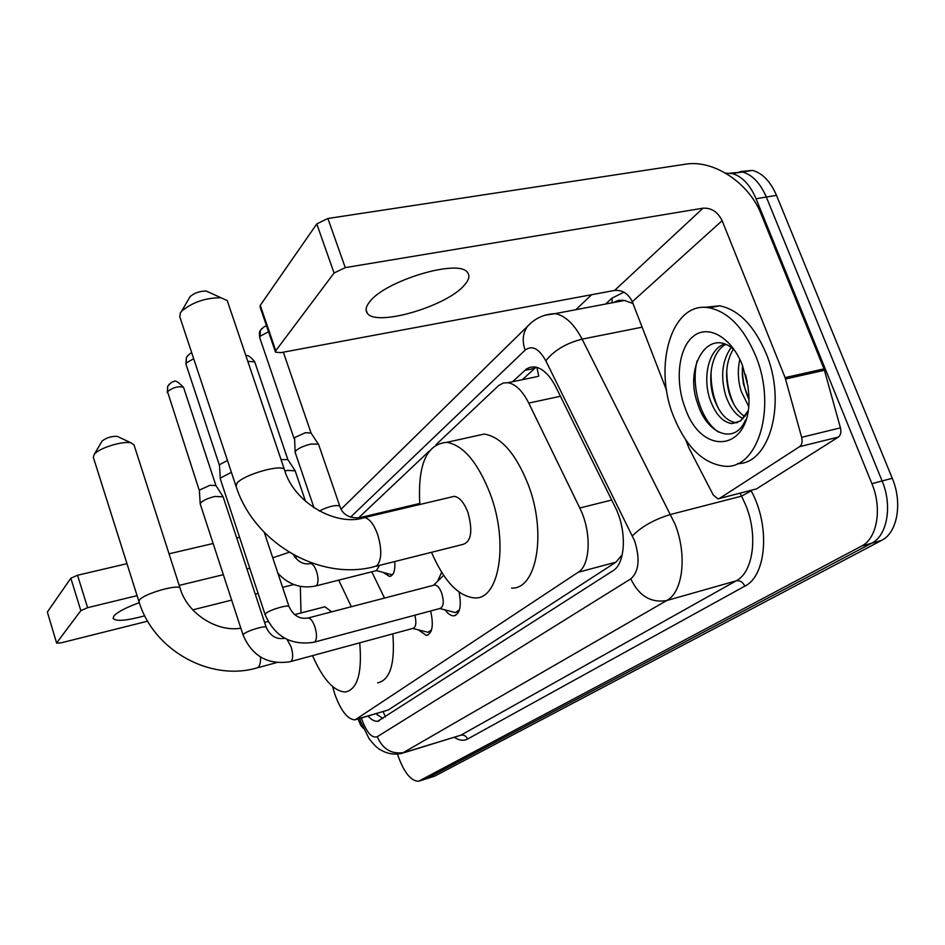 <?xml version="1.0" encoding="UTF-8"?>
<svg xmlns="http://www.w3.org/2000/svg" width="945" height="945" viewBox="0 0 945 945"><rect width="100%" height="100%" fill="white"/><g stroke="black" fill="none" stroke-linecap="round" stroke-linejoin="round"><path stroke-width="1.42" d="M437.641 581.21L441.646 572.304M332.628 686.602L334.861 694.303C340.909 710.876 347.63 719.405 355.025 719.889L578.151 572.28C590.649 565.015 591.7 531.527 579.769 507.997L528.739 403.078C522.514 390.817 515.545 384.024 507.843 382.701L503.354 382.985L498.665 385.513L435.964 444.729M507.843 382.701L537.953 376.453M356.726 719.393L388.218 710.002L615.927 562.157L622.176 554.786M429.065 451.249L358.627 517.813M394.809 561.531C395.353 570.792 393.545 575.753 389.399 576.426L383.245 572.457M430.625 610.978C433.814 625.259 432.42 633.422 426.419 635.453L418.351 629.89M459.081 592.137C461.727 606.182 459.967 614.096 453.777 615.856C450.954 615.892 448.072 613.919 445.154 609.927M725.571 173.136L732.257 173.608C742.144 176.42 750.082 184.795 756.071 198.745L871.904 483.675L882.11 480.97C892.623 505.681 887.272 535.709 871.597 543.233L425.947 778.928L871.597 543.233C887.272 535.709 892.623 505.681 882.11 480.97L766.312 197.044L882.11 480.97L892.257 478.288C902.758 502.894 897.337 532.862 881.591 540.398L434.759 776.093L427.116 778.562M729.93 173.171L742.451 172.002C752.374 174.801 760.323 183.141 766.312 197.044C760.323 183.141 752.374 174.801 742.451 172.002L729.93 173.171M740.041 171.565L752.563 170.419C762.532 173.195 770.506 181.511 776.495 195.355L892.257 478.288M368.066 716.074C371.491 719.842 374.692 721.578 377.657 721.271L612.856 570.827C625.767 563.574 627.102 530.18 615.018 506.733L555.802 386.93C549.6 374.917 542.619 368.255 534.846 366.943L530.18 367.239L526.613 368.869L512.556 381.721M382.855 718.578L376.122 713.723M871.904 483.675C882.417 508.469 877.137 538.579 861.545 546.092L418.623 781.231C411.24 781.184 404.543 773.164 398.554 757.193L397.491 754.075M575.836 309.688L591.629 294.71M522.349 379.689L536.063 367.156M139.317 602.674C126.051 607.517 117.593 611.935 113.943 615.927L113.105 618.455C116.011 621.621 126.559 620.735 144.762 615.809M56.641 643.108L47.356 612.053L56.641 643.108L60.917 642.895L147.656 621.16M70.828 578.234L77.537 575.245L87.601 607.682L80.845 610.635L70.828 578.234L47.356 612.053M239.569 537.315L236.711 537.977M213.133 543.493L169.037 553.817M126.973 563.669L77.537 575.245M80.845 610.635L56.735 642.789M192.756 609.868L231.655 600.122M255.268 594.204L258.127 593.484M282.614 587.353L293.848 584.542M87.601 607.682L137.084 595.645M179.196 585.404L223.339 574.678M246.928 568.937L249.787 568.24M294.899 557.278L297.191 556.723M358.06 719.003L360.671 725.252L363.293 728.323M755.492 355.403C777.298 406.893 757.973 469.901 724.555 466.204C703.281 463.711 686.365 447.304 673.797 416.969C652.57 366.01 671.824 300.333 709.293 307.834C728.17 311.826 743.573 327.679 755.492 355.403M703.86 307.42L719.665 305.79C738.636 309.736 754.075 325.517 765.993 353.135C787.008 402.688 769.667 464.03 737.513 463.652M734.82 350.607C708.974 325.115 683.896 366.495 697.505 403.102C706.99 435.007 735.423 445.012 745.463 420.005M685.279 408.323C674.86 381.768 678.215 348.551 693.122 336.467C707.864 323.981 731.324 336.963 742.427 365.242L747.967 386.162L748.83 395.459C752.208 451.108 702.253 457.829 685.279 408.323M725.642 344.488C711.715 351.8 707.143 377.634 713.711 397.798C719.027 412.788 726.374 421.08 735.742 422.675L737.572 422.71M724.425 344.039C708.561 349.331 702.643 377.031 709.73 398.684C715.046 413.709 722.37 422.013 731.725 423.62L740.537 420.915L747.991 410.981M733.237 349.201C725.89 362.018 724.65 377.031 729.528 394.23C733.013 404.696 738.116 412.15 744.825 416.568M731.111 347.547C722.181 360.388 720.338 376.24 725.583 395.116C729.611 407.011 735.446 414.855 743.089 418.647M742.534 365.526L742.286 374.763L743.42 383.918L748.901 399.522C744.695 390.226 742.486 379.819 742.309 368.302M739.817 359.348C737.443 370.251 737.927 381 741.293 391.573L748.582 406.173M747.294 382.087L745.51 374.433M747.708 412.658L740.537 420.915M726.752 369.849C726.705 382.819 729.174 394.467 734.147 404.791M711.077 371.586C710.782 385.832 713.475 398.577 719.121 409.799M697.079 360.943C690.488 387.285 701.438 421.163 718.483 432.054M101.706 441.728L102.131 440.996C106.454 437.7 111.475 436.141 117.18 436.33L118.243 436.838M134.025 444.918L131.012 442.862C123.004 440.642 99.012 448.072 94.311 454.238L93.307 457.238L138.927 601.457M359.726 642.836C362.289 672.923 357.529 689.318 345.457 692C333.987 691.539 323.013 679.42 312.511 655.641M392.825 633.847C395.175 663.721 390.12 680.046 377.669 682.857M331.66 611.852L324.962 606.773L323.556 607.139M301.006 612.974L300.333 586.384M309.57 563.74L311.129 562.759M338.723 580.147L351.327 606.725M371.787 571.796L384.509 598.067M189.319 298.018L190.158 296.565C194.552 292.867 199.927 291.025 206.258 291.048L208.904 292.253M227.615 301.644L227.261 300.616L220.941 297.734C205.467 297.769 192.355 302.258 181.605 311.224L180.341 312.889L179.81 316.894L235.884 485.813M376.193 566.209L462.885 544.426C471.307 541.674 472.984 531.019 467.929 512.473C464.089 502.539 459.518 497.164 454.226 496.349L451.19 497.07M419.84 504.488C417.56 464.704 426.561 443.985 446.808 442.331C463.44 445.296 477.922 462.53 490.278 494.011C508.812 542.985 499.279 599.614 474.827 597.937C458.455 596.519 444.02 581.305 431.511 552.305M473.079 436.531L484.206 434.062C501.252 436.873 515.97 453.836 528.349 484.927C546.931 533.299 536.654 589.526 511.564 588.109M412.717 628.449L428.061 632.299L431.558 629.878M290.871 661.512L412.764 628.437C415.965 627.326 416.674 622.909 414.867 615.195M243.066 635.005L200.281 504.169L200.647 502.858C203.246 500.33 207.994 498.192 214.917 496.456L223.126 496.822M199.454 490.916L199.702 489.947L209.991 485.305L215.921 485.553M433.649 585.262L434.735 584.979C437.417 585.25 439.768 588.026 441.787 593.318C444.209 602.012 443.548 607.08 439.803 608.521L455.478 612.608L459.506 609.738M265.072 614.522L220.327 479.032L220.811 477.851L231.395 472.299M219.512 465.625L219.795 464.515L227.473 460.463M379.5 565.37L376.441 570.626L391.348 574.631L392.884 574.241M284.906 471.023L287.434 470.386L295.171 470.834M281.043 459.589L287.871 459.601M314.047 507.878L295.135 452.324L295.761 450.883C298.774 448.084 303.806 445.816 310.834 444.091L318.323 444.067L318.689 444.705M295.123 452.147L294.568 437.606L305.424 432.692L311.106 433.105M369.613 301.904C365.869 306.617 365.113 310.397 367.345 313.256C376.204 327.017 446.725 306.393 464.361 285.154C469.192 279.708 470.161 275.385 467.243 272.16C457.935 258.753 384.639 280.948 369.613 301.904M799.647 446.642C801.962 444.776 802.624 441.669 801.643 437.322L785.106 377.598L824.04 368.881L840.436 427.849C841.404 432.137 840.696 435.22 838.333 437.086L799.647 446.642L719.476 498.428L756.437 488.931L719.31 498.535M838.333 437.086L756.437 488.931M824.04 368.881L761.103 214.031C749.042 182.94 713.558 159.351 685.444 164.206L327.88 218.484L345.268 267.624L703.021 208.183C711.396 207.746 717.763 211.904 722.134 220.693L785.106 377.598M275.385 351.764L260.04 306.889L260.265 305.341L275.786 350.725L275.527 352.166L280.842 352.65L614.593 290.434C622.46 289.843 628.354 293.611 632.288 301.727L666.674 390.639M345.268 267.624L334.069 273.01L316.776 223.93L260.265 305.341M316.776 223.93L327.88 218.484M334.069 273.01L275.786 350.725M685.716 439.886L688.893 447.918L713.262 495.026L717.976 498.877L719.476 498.428M383.127 711.668L385.501 716.877M536.866 367.357L538.744 376.015M388.218 710.002L357.399 719.015M560.42 396.274L528.739 403.078M611.698 500.035L579.769 507.997M615.927 562.157L578.151 572.28M881.591 540.398L861.545 546.092M434.759 776.093L420.112 780.712M776.495 195.355L756.071 198.745M361.415 718.023L362.1 720.173C366.932 732.871 371.976 738.388 377.232 736.722L630.799 578.86C638.985 571.619 640.237 558.897 634.556 540.705L545.808 360.789C538.922 348.445 532.023 344.901 525.113 350.146L350.453 517.246M544.722 315.287L555.105 313.634C565.169 315.547 574.17 324.052 582.108 339.137L675.073 524.191C687.369 555.223 682.951 592.149 666.686 600.559L402.097 753.307C394.537 755.043 387.367 753.897 380.587 749.857C377.693 748.523 373.866 744.814 369.105 738.707L360.73 721.779M750.944 490.408L751.169 490.833C770.423 525.774 766.56 575.8 744.825 586.136L467.551 739.049C466.133 735.907 463.901 734.631 460.853 735.198L404.732 752.362C392.116 754.76 382.949 749.55 377.232 736.722M630.799 578.86C638.903 595.893 650.857 603.123 666.686 600.559L736.167 580.844C753.153 572.304 758.256 535.957 745.948 505.681L741.612 496.137L670.761 514.411C654.448 519.36 641.679 526.495 632.441 535.827M467.551 739.049C463.652 741.104 459.246 740.526 454.344 737.324M404.117 752.681L460.853 735.198L736.167 580.844C739.947 580.23 742.829 582.002 744.825 586.136M605.639 304.03L612.006 298.147L623.924 292.182M614.971 302.258L616.341 300.994M545.808 360.789C554.006 350.453 566.114 343.236 582.108 339.137L642.139 327.183M751.169 490.833L741.612 496.137L740.065 493.195M632.949 303.451L624.421 300.463L612.691 302.683M612.124 302.802L612.006 298.147M525.113 350.146C521.923 340.838 522.798 332.817 527.747 326.072L532.094 322.009M622.531 300.817L622.424 300.144M534.551 368.385L524.652 370.416M240.845 628.201C216.665 632.323 187.264 613.364 180.141 588.333C179.314 583.585 143.923 593.649 139.529 599.933L138.974 601.599C153.326 650.018 209.566 681.499 256.402 668.08L258.115 667.394C259.863 665.776 260.678 662.339 260.572 657.094M454.226 496.349L364.475 517.6C336.503 527.026 293.741 502.811 284.457 469.689C282.177 463.593 243.113 474.733 236.947 483.297L236.085 486.427C254.075 543.009 319.422 580.844 373.641 566.846L376.925 565.677C381.804 559.653 382.028 549.222 377.61 534.362C373.807 524.132 369.424 518.545 364.475 517.6L361.651 518.273M227.261 300.616L284.717 470.456M199.395 490.75L167.501 391.608C173.384 387.237 178.735 385.832 183.566 387.415L183.625 387.615M169.19 384.225L167.702 386.34L167.501 391.608M266.254 627.48L266.195 627.315C265.675 625.247 247.495 630.61 243.822 633.93L243.113 635.146C252.28 656.243 267.943 665.103 290.091 661.724L291.367 661.11C293.174 658.358 293.08 653.609 291.095 646.852L287.091 639.493M223.055 496.597L266.195 627.315C270.364 636.103 276.531 639.753 284.705 638.253L283.937 638.466M220.327 479.032L219.453 465.389L185.988 364.262L186.2 362.986L193.701 358.722M187.949 355.355L186.389 357.541L186.2 362.986M289.064 606.725L288.993 606.513C288.331 604.351 269.809 609.808 265.923 613.329L265.143 614.699C274.652 636.457 290.824 645.659 313.622 642.305L315.075 641.631C317.024 638.702 316.965 633.752 314.886 626.771C312.901 621.267 310.692 618.325 308.283 617.947L307.314 618.195M277.913 573.284C288.414 584.565 300.853 588.841 315.205 586.077L316.705 585.345C318.512 582.474 318.453 577.82 316.54 571.382C314.744 566.468 312.748 563.834 310.551 563.504L309.641 563.728M272.751 557.798L289.229 552.282M247.803 361.321L254.725 361.876M294.108 438.622L259.769 337.79L260.052 336.302L268.534 331.742M261.836 328.553L260.359 330.478L260.052 336.302M319.245 511.009C328.73 506.402 335.558 504.724 339.728 505.988L339.846 506.331M360.848 518.439L357.895 518.084M703.021 208.183L614.593 290.434M722.134 220.693L632.288 301.727M824.501 370.239L785.567 378.98M801.643 437.322L840.436 427.849M376.618 713.581L377.433 715.082M426.419 635.453L428.073 635.005M453.777 615.856L455.703 615.337M389.399 576.426L391.029 576.001M752.563 170.419L732.257 173.608M379.347 720.775L377.657 721.271M419.781 780.877L425.947 778.928M341.133 509.166L527.747 326.072C534.976 318.276 544.107 314.13 555.105 313.634L624.421 300.463L618.904 300.286L613.364 302.565M360.671 721.59L359.702 718.519M731.725 423.62L735.742 422.675M709.293 307.834L719.665 305.79M102.131 440.996L94.311 454.238M117.18 436.33L131.012 442.862M180.141 588.333L133.93 444.634M276.531 662.634L257.583 667.761M324.962 606.773L294.545 614.64M268.096 621.491L264.576 622.401M190.158 296.565L181.605 311.224M206.258 291.048L220.941 297.734M446.808 442.331L484.206 434.062M167.241 392.577L167.702 386.34C170.691 382.725 172.675 381.213 173.679 381.792C174.766 379.784 178.062 381.65 183.566 387.415L215.885 485.458M429.526 631.898L430.979 631.508M215.743 485.281L222.878 496.361M199.395 490.715L200.198 503.909M185.917 364.038L186.389 357.541C189.106 354.162 190.914 352.662 191.811 353.052M457.191 612.136L458.797 611.71M439.803 608.521L314.543 642.057M264.281 532.378L288.993 606.513C293.422 615.727 299.849 619.53 308.283 617.947L434.735 584.979M433.471 585.309L443.618 575.34M376.441 570.626L316.079 585.865M312.122 563.114L310.551 563.504C303.735 564.956 298.006 562.015 293.34 554.668M305.53 501.346L295.064 470.527M287.658 459.282L294.864 470.291M245.983 355.958C247.389 354.611 250.271 356.489 254.63 361.604L287.8 459.447M259.662 337.495C259.202 333.302 259.438 330.963 260.359 330.478C263.312 327.124 265.403 325.682 266.632 326.179M419.745 503.461L359.147 517.789C348.87 518.309 342.397 514.375 339.728 505.988L318.559 444.327M310.846 432.715L318.323 444.067M283.346 352.19L311.011 432.904M366.081 309.677L367.345 313.256"/></g></svg>
